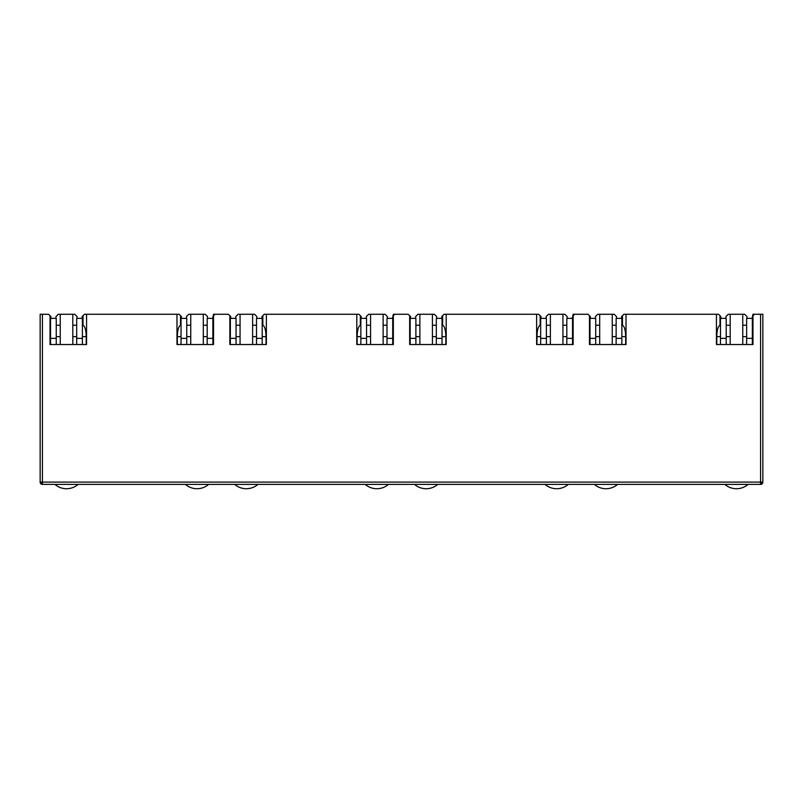 <?xml version="1.0" encoding="UTF-8"?>
<svg xmlns="http://www.w3.org/2000/svg" width="803" height="803" viewBox="0 0 803 803"><rect width="100%" height="100%" fill="white"/><g stroke="black" fill="none" stroke-linecap="round" stroke-linejoin="round"><path stroke-width="1.2" d="M42.429 484.39A2.279 2.279 0 0 1 40.15 482.101L42.429 482.101L42.429 484.39L760.571 484.39A2.279 2.279 0 0 0 762.85 482.101L762.85 314.274L754.398 314.274L752.973 315.699L752.973 344.527L716.437 344.527L716.437 314.274L626.019 314.274L626.019 344.527L589.482 344.527L589.482 315.699L588.057 314.274L574.587 314.274L573.151 315.699L573.151 344.527L536.625 344.527L536.625 314.274L446.197 314.274L446.197 344.527L409.66 344.527L409.66 315.699L408.235 314.274L394.765 314.274L393.34 315.699L393.34 344.527L356.803 344.527L356.803 314.274L266.375 314.274L266.375 344.527L229.849 344.527L229.849 315.699L228.413 314.274L214.943 314.274L213.518 315.699L213.518 344.527L176.981 344.527L176.981 314.274L86.563 314.274L86.563 344.527L50.027 344.527L50.027 315.699L48.602 314.274L42.429 314.274L42.429 482.101L760.571 482.101L760.571 314.274M40.15 482.101L40.15 314.274L42.429 314.274M50.539 336.648L50.027 336.648L50.027 344.527L50.539 344.527L50.539 338.364L56.25 338.364L56.25 318.379L50.539 318.379L50.539 338.364M56.019 318.379L56.019 316.553L58.308 314.274L60.245 314.274L60.245 344.527L56.25 344.527L56.25 338.364M176.981 314.274L179.099 314.274L180.524 315.699L180.524 325.255C178.577 326.279 177.513 330.083 177.322 336.648L177.322 344.527M82.398 336.648L86.222 336.648C86.031 330.083 84.967 326.279 83.02 325.255L83.02 315.699L84.445 314.274L86.563 314.274M207.525 318.379L207.525 316.553L205.237 314.274L203.3 314.274L203.3 344.527L207.184 344.527L207.184 338.364L212.885 338.364L212.885 344.527L213.518 344.527L213.518 336.648L212.885 336.648M230.361 336.648L229.849 336.648L229.849 344.527L230.361 344.527L230.361 338.364L236.062 338.364L236.062 318.379L230.361 318.379L230.361 338.364M235.841 318.379L235.841 316.553L238.12 314.274L240.067 314.274L240.067 344.527L236.062 344.527L236.062 338.364M356.803 314.274L358.911 314.274L360.346 315.699L360.346 325.255C358.399 326.279 357.325 330.083 357.144 336.648L357.144 344.527M262.21 336.648L266.034 336.648C265.853 330.083 264.789 326.279 262.842 325.255L262.842 315.699L264.267 314.274L266.375 314.274M387.347 318.379L387.347 316.553L385.059 314.274L383.121 314.274L383.121 344.527L386.996 344.527L386.996 338.364L392.707 338.364L392.707 344.527L393.34 344.527L393.34 336.648L392.707 336.648M410.172 336.648L409.66 336.648L409.66 344.527L410.172 344.527L410.172 338.364L415.884 338.364L415.884 318.379L410.172 318.379L410.172 338.364M415.653 318.379L415.653 316.553L417.941 314.274L419.879 314.274L419.879 344.527L415.884 344.527L415.884 338.364M536.625 314.274L538.733 314.274L540.158 315.699L540.158 325.255C538.211 326.279 537.147 330.083 536.966 336.648L536.966 344.527M442.031 336.648L445.856 336.648C445.675 330.083 444.601 326.279 442.654 325.255L442.654 315.699L444.089 314.274L446.197 314.274M567.159 318.379L567.159 316.553L564.88 314.274L562.933 314.274L562.933 344.527L566.818 344.527L566.818 338.364L572.529 338.364L572.529 344.527L573.151 344.527L573.151 336.648L572.529 336.648M589.994 336.648L589.482 336.648L589.482 344.527L589.994 344.527L589.994 338.364L595.706 338.364L595.706 318.379L589.994 318.379L589.994 338.364M595.475 318.379L595.475 316.553L597.763 314.274L599.7 314.274L599.7 344.527L595.706 344.527L595.706 338.364M716.437 314.274L718.555 314.274L719.98 315.699L719.98 325.255C718.033 326.279 716.969 330.083 716.778 336.648L716.778 344.527M621.853 336.648L625.678 336.648C625.487 330.083 624.423 326.279 622.476 325.255L622.476 315.699L623.901 314.274L626.019 314.274M746.981 318.379L746.981 316.553L744.692 314.274L742.755 314.274L742.755 344.527L746.639 344.527L746.639 338.364L752.351 338.364L752.351 344.527L752.973 344.527L752.973 336.648L752.351 336.648M762.177 482.101A2.279 1.616 90 0 1 760.571 484.39L760.571 482.101L762.85 482.101L762.85 450.132M60.245 325.235L56.25 325.235L60.245 325.235M50.539 325.235L50.027 325.235L50.539 325.235M83.02 325.235L82.398 325.235L83.02 325.235M76.686 325.235L72.802 325.235L76.686 325.235M50.027 315.699L50.88 316.553L50.88 318.379M86.222 336.648L86.222 344.527M181.378 318.379L181.378 316.553L180.524 315.699M83.02 315.699L82.167 316.553L82.167 318.379M214.943 314.274L213.518 314.274L212.665 318.379M212.885 325.235L213.518 325.235L212.885 325.235M203.3 325.235L207.184 325.235L203.3 325.235M190.743 325.235L186.748 325.235L190.743 325.235M181.036 325.235L180.524 325.235L181.036 325.235M240.067 325.235L236.062 325.235L240.067 325.235M230.361 325.235L229.849 325.235L230.361 325.235M262.842 325.235L262.21 325.235L262.842 325.235M256.508 325.235L252.624 325.235L256.508 325.235M229.849 315.699L230.702 316.553L230.702 318.379M266.034 336.648L266.034 344.527M361.199 318.379L361.199 316.553L360.346 315.699M262.842 315.699L261.979 316.553L261.979 318.379M394.765 314.274L393.34 314.274L392.476 318.379M392.707 325.235L393.34 325.235L392.707 325.235M383.121 325.235L386.996 325.235L383.121 325.235M370.564 325.235L366.559 325.235L370.564 325.235M360.858 325.235L360.346 325.235L360.858 325.235M419.879 325.235L415.884 325.235L419.879 325.235M410.172 325.235L409.66 325.235L410.172 325.235M442.654 325.235L442.031 325.235L442.654 325.235M436.32 325.235L432.436 325.235L436.32 325.235M409.66 315.699L410.524 316.553L410.524 318.379M445.856 336.648L445.856 344.527M541.021 318.379L541.021 316.553L540.158 315.699M442.654 315.699L441.801 316.553L441.801 318.379M574.587 314.274L573.151 314.274L572.298 318.379M572.529 325.235L573.151 325.235L572.529 325.235M562.933 325.235L566.818 325.235L562.933 325.235M550.376 325.235L546.381 325.235L550.376 325.235M540.67 325.235L540.158 325.235L540.67 325.235M599.7 325.235L595.706 325.235L599.7 325.235M589.994 325.235L589.482 325.235L589.994 325.235M622.476 325.235L621.853 325.235L622.476 325.235M616.142 325.235L612.257 325.235L616.142 325.235M589.482 315.699L590.335 316.553L590.335 318.379M625.678 336.648L625.678 344.527M720.833 318.379L720.833 316.553L719.98 315.699M622.476 315.699L621.622 316.553L621.622 318.379M754.398 314.274L752.973 314.274L752.12 318.379M752.351 325.235L752.973 325.235L752.351 325.235M742.755 325.235L746.639 325.235L742.755 325.235M730.198 325.235L726.203 325.235L730.198 325.235M720.492 325.235L719.98 325.235L720.492 325.235M60.245 314.274L74.739 314.274L77.028 316.553L77.028 318.379M190.743 344.527L190.743 314.274L188.795 314.274L186.517 316.553L186.517 318.379M240.067 314.274L254.561 314.274L256.85 316.553L256.85 318.379M370.564 344.527L370.564 314.274L368.617 314.274L366.339 316.553L366.339 318.379M419.879 314.274L434.383 314.274L436.661 316.553L436.661 318.379M550.376 344.527L550.376 314.274L548.439 314.274L546.15 316.553L546.15 318.379M599.7 314.274L614.205 314.274L616.483 316.553L616.483 318.379M730.198 344.527L730.198 314.274L728.261 314.274L725.972 316.553L725.972 318.379M72.802 314.274L72.802 344.527M190.743 314.274L203.3 314.274M252.624 314.274L252.624 344.527M370.564 314.274L383.121 314.274M432.436 314.274L432.436 344.527M550.376 314.274L562.933 314.274M612.257 314.274L612.257 344.527M730.198 314.274L742.755 314.274M78.132 484.39A17.696 17.696 0 0 1 54.915 484.39M76.686 338.364L82.398 338.364L82.398 318.379L76.686 318.379L76.686 344.527M82.398 338.364L82.398 344.527M208.629 484.39A17.696 17.696 0 0 1 185.413 484.39M212.885 338.364L212.885 318.379L207.184 318.379L207.184 338.364M186.748 338.364L186.748 318.379L181.036 318.379L181.036 338.364L186.748 338.364L186.748 344.527M181.036 344.527L181.036 338.364M388.451 484.39A17.696 17.696 0 0 1 365.235 484.39M392.707 338.364L392.707 318.379L386.996 318.379L386.996 338.364M366.559 338.364L366.559 318.379L360.858 318.379L360.858 338.364L366.559 338.364L366.559 344.527M360.858 344.527L360.858 338.364M568.263 484.39A17.696 17.696 0 0 1 545.046 484.39M572.529 338.364L572.529 318.379L566.818 318.379L566.818 338.364M546.381 338.364L546.381 318.379L540.67 318.379L540.67 338.364L546.381 338.364L546.381 344.527M540.67 344.527L540.67 338.364M748.085 484.39A17.696 17.696 0 0 1 724.868 484.39M752.351 338.364L752.351 318.379L746.639 318.379L746.639 338.364M726.203 338.364L726.203 318.379L720.492 318.379L720.492 338.364L726.203 338.364L726.203 344.527M720.492 344.527L720.492 338.364M257.954 484.39A17.696 17.696 0 0 1 234.737 484.39M256.508 338.364L262.21 338.364L262.21 318.379L256.508 318.379L256.508 344.527M262.21 338.364L262.21 344.527M437.765 484.39A17.696 17.696 0 0 1 414.549 484.39M436.32 338.364L442.031 338.364L442.031 318.379L436.32 318.379L436.32 344.527M442.031 338.364L442.031 344.527M617.587 484.39A17.696 17.696 0 0 1 594.371 484.39M616.142 338.364L621.853 338.364L621.853 318.379L616.142 318.379L616.142 344.527M621.853 338.364L621.853 344.527M40.823 483.717L42.429 482.101M56.25 336.648L60.245 336.648M72.802 336.648L76.686 336.648M190.743 336.648L186.748 336.648M181.036 336.648L177.322 336.648M207.184 336.648L203.3 336.648M236.062 336.648L240.067 336.648M252.624 336.648L256.508 336.648M370.564 336.648L366.559 336.648M360.858 336.648L357.144 336.648M386.996 336.648L383.121 336.648M415.884 336.648L419.879 336.648M432.436 336.648L436.32 336.648M550.376 336.648L546.381 336.648M540.67 336.648L536.966 336.648M566.818 336.648L562.933 336.648M595.706 336.648L599.7 336.648M612.257 336.648L616.142 336.648M730.198 336.648L726.203 336.648M720.492 336.648L716.778 336.648M746.639 336.648L742.755 336.648"/></g></svg>
